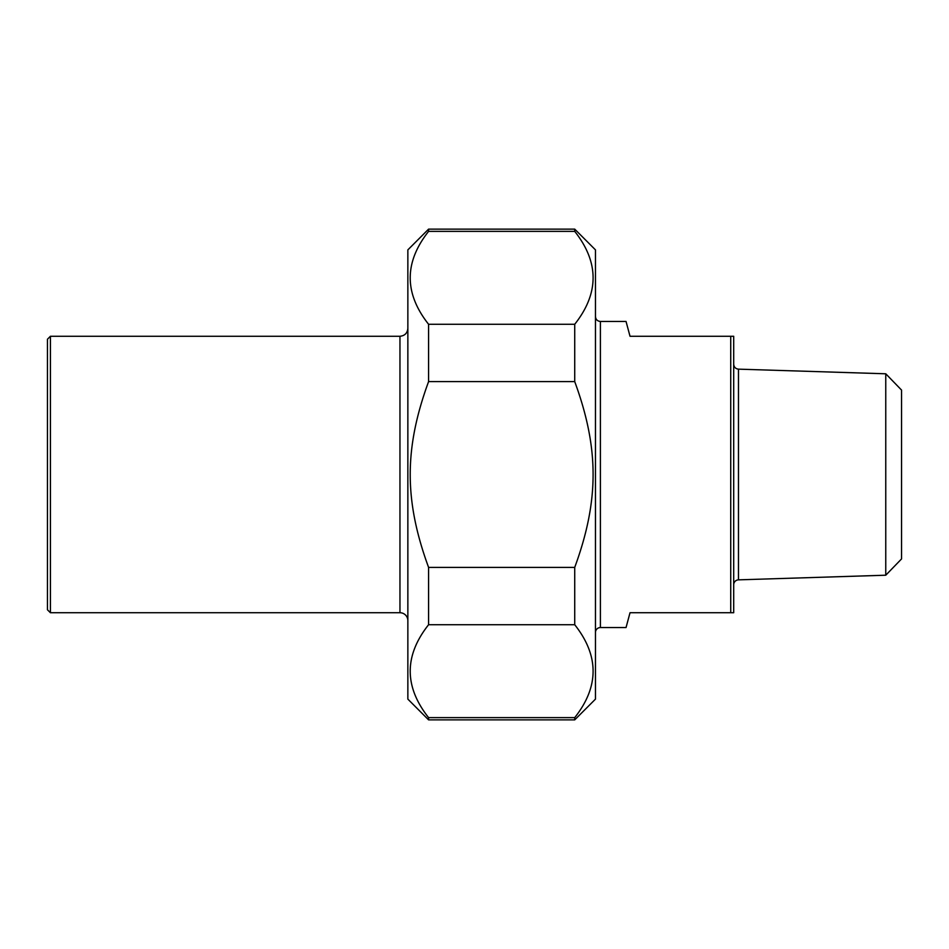 <?xml version="1.0" encoding="UTF-8"?>
<svg xmlns="http://www.w3.org/2000/svg" width="949" height="949" viewBox="0 0 949 949"><rect width="100%" height="100%" fill="white"/><g stroke="black" fill="none" stroke-linecap="round" stroke-linejoin="round"><path stroke-width="1.42" d="M428.58 624.727L428.58 567.395L574.726 567.395L574.726 624.727L428.58 624.727C404.096 655.688 404.096 686.661 428.58 717.622L574.726 717.622L574.726 719.864L428.58 719.864L428.58 717.622M428.58 231.378L428.58 229.136L574.726 229.136L574.726 231.378L428.58 231.378C404.096 262.339 404.096 293.312 428.58 324.273L574.726 324.273L574.726 381.605L428.58 381.605L428.58 324.273M428.58 381.605C404.096 448.391 404.096 500.609 428.58 567.395M574.726 567.395C599.21 500.609 599.21 448.391 574.726 381.605M574.726 229.136L595.462 249.872L595.462 699.128L574.726 719.864M574.726 324.273C599.21 293.312 599.21 262.339 574.726 231.378M574.726 717.622C599.21 686.661 599.21 655.688 574.726 624.727M428.58 719.864L407.856 699.128L407.856 249.872L428.58 229.136M595.462 632.485A4.935 4.935 0 0 1 600.397 627.55L626.043 627.55L630.017 612.734L733.696 612.734L733.696 336.266L630.017 336.266L626.043 321.45L600.397 321.45C597.396 321.165 595.747 319.516 595.462 316.515M730.73 336.266L730.73 612.734M885.761 575.213L901.55 558.925L901.55 390.075L885.761 373.787L885.761 575.213L738.476 579.851A4.935 4.935 0 0 0 733.696 584.786M50.416 336.266L47.45 339.232L47.45 609.768L50.416 612.734L50.416 336.266L399.956 336.266L399.956 612.734A7.9 7.9 0 0 1 407.856 620.634M600.397 627.55L600.397 321.45M738.476 579.851L738.476 369.149C735.558 368.793 733.968 367.144 733.696 364.214M885.761 373.787L738.476 369.149M399.956 336.266C404.748 335.792 407.382 333.158 407.856 328.366M50.416 612.734L399.956 612.734"/></g></svg>
